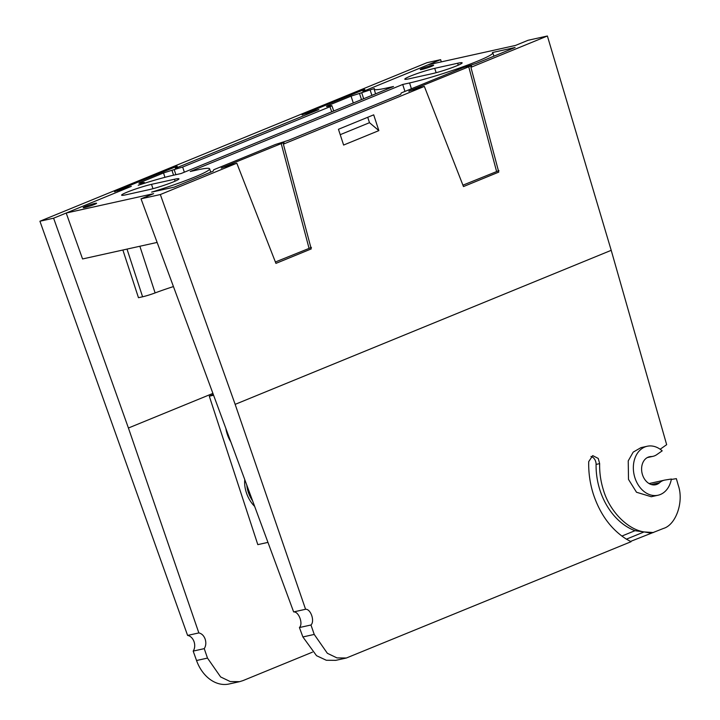 <?xml version="1.0" encoding="UTF-8"?>
<svg xmlns="http://www.w3.org/2000/svg" width="720" height="720" viewBox="0 0 720 720"><rect width="100%" height="100%" fill="white"/><g stroke="black" fill="none" stroke-linecap="round" stroke-linejoin="round"><path stroke-width="1.08" d="M599.652 463.626L596.088 464.418A60.903 45.954 77.5 0 0 600.048 490.437A60.903 45.954 77.5 0 0 634.977 530.694L644.085 531.927C627.318 529.425 609.318 510.777 603.324 489.708C600.66 481.158 599.436 472.464 599.652 463.626L598.239 458.433L592.713 455.607L588.717 461.61C588.447 472.536 589.959 483.273 593.253 493.839C599.976 514.242 611.028 529.344 626.418 539.163L631.053 541.71L346.365 658.008L336.969 657.9L327.366 653.301L314.226 634.437L302.886 636.948L299.421 627.552C303.408 623.835 298.809 611.397 293.643 611.919L141.021 198.819L153.621 193.662L66.195 213.039L131.328 186.354L117.522 190.503L173.115 167.733L175.968 166.932L175.374 168.309L318.861 109.539L305.055 113.679L360.648 90.909L363.501 90.108L362.916 91.494L428.049 64.818L515.475 45.441L528.066 40.284L547.38 36L470.916 67.32L471.555 65.808M283.581 142.659L221.796 167.742L236.808 163.215L160.335 194.544L235.152 404.361L305.577 609.273C310.707 608.76 315.009 621.261 310.977 624.996L299.421 627.552M431.91 65.358A7.056 0.594 -18.1 0 0 424.44 67.617A7.056 0.594 -18.1 0 0 420.255 69.579A7.056 0.594 -18.1 0 0 422.001 69.417A7.056 0.594 -18.1 0 0 429.462 67.158A7.056 0.594 -18.1 0 0 433.656 65.196A7.056 0.594 -18.1 0 0 431.91 65.358M94.833 203.427A7.056 0.594 -18.1 0 0 87.363 205.695A7.056 0.594 -18.1 0 0 83.169 207.648A7.056 0.594 -18.1 0 0 84.924 207.486A7.056 0.594 -18.1 0 0 92.385 205.227A7.056 0.594 -18.1 0 0 96.579 203.265A7.056 0.594 -18.1 0 0 94.833 203.427M194.013 177.318A50.337 4.257 161.9 0 1 151.614 192.132L174.249 187.119L213.147 171.18L213.759 169.74L275.436 144.486L288.666 140.247L400.689 94.365L401.292 92.925L462.969 67.662L476.208 63.432L515.106 47.493L492.462 52.515A50.337 4.257 161.9 0 1 492.795 52.821A50.337 4.257 161.9 0 1 477.207 61.317A50.337 4.257 161.9 0 1 409.59 82.953L402.696 84.474L190.242 171.504L197.127 169.974A50.337 4.257 161.9 0 1 209.61 168.813A50.337 4.257 161.9 0 1 194.013 177.318M302.886 636.948L316.539 655.704L326.322 660.267L335.799 660.348L346.365 658.008M651.312 484.533L659.592 482.697A14.328 10.809 -102.5 0 1 655.704 484.74A14.328 10.809 -102.5 0 1 642.042 473.085A14.328 10.809 -102.5 0 1 649.503 456.75A14.328 10.809 -102.5 0 1 651.051 456.561L648.009 457.236M651.051 456.561A17.91 13.518 -102.5 0 0 652.995 456.327A17.91 13.518 -102.5 0 0 656.766 454.644L662.184 450.846A25.083 18.927 77.5 0 0 647.172 446.265A25.083 18.927 77.5 0 0 634.122 474.84A25.083 18.927 77.5 0 0 658.026 495.234A25.083 18.927 77.5 0 0 671.391 479.025L665.064 480.033A17.91 13.518 -102.5 0 0 664.461 480.15L649.089 483.552M630.513 541.44L663.417 528.453C676.044 524.862 684.063 501.57 678.258 485.316L676.359 478.647L671.31 479.448M293.643 611.919L305.577 609.273M141.021 198.819L160.335 194.544M434.709 68.337A18.09 1.53 -18.1 0 0 415.566 74.142A18.09 1.53 -18.1 0 0 404.802 79.173A18.09 1.53 -18.1 0 0 409.284 78.759L432.243 73.665A18.09 1.53 -18.1 0 0 451.395 67.869A18.09 1.53 -18.1 0 0 462.15 62.838A18.09 1.53 -18.1 0 0 457.668 63.252L434.709 68.337L436.14 72.702M149.049 189.666A18.09 1.53 -18.1 0 0 168.201 183.87A18.09 1.53 -18.1 0 0 178.965 178.839A18.09 1.53 -18.1 0 0 174.474 179.253L151.524 184.338A18.09 1.53 -18.1 0 0 132.372 190.143A18.09 1.53 -18.1 0 0 121.608 195.174A18.09 1.53 -18.1 0 0 126.099 194.76L149.049 189.666M117.054 191.034L117.522 190.503M363.06 90.144L363.771 91.143L363.501 90.099M470.916 67.32L498.771 172.107L463.473 186.57L424.341 86.4L409.338 90.927L471.114 65.835M408.78 91.233L409.419 91.143M424.341 86.4L283.374 144.144L284.022 142.632M221.247 168.048L221.886 167.958M326.466 106.47L330.318 105.813C332.46 105.39 332.334 105.696 329.931 106.731L182.673 167.049L171.954 170.253L173.556 175.203M164.952 177.318L163.53 172.944L171.954 170.253M163.53 172.944L140.877 182.232L141.147 182.997M140.877 182.232C138.474 183.258 138.348 183.564 140.49 183.141L138.933 183.285M140.49 183.141L144.342 182.493L144.603 183.222M142.785 182.637C144.927 182.214 144.801 182.52 142.398 183.546L138.204 185.265A50.337 4.257 161.9 0 1 174.177 175.059L181.062 173.538L393.516 86.508L386.631 88.038A50.337 4.257 161.9 0 1 374.148 89.181A50.337 4.257 161.9 0 1 374.4 88.515L359.487 93.438L361.503 99.621M353.295 102.987L351.072 96.129L359.487 93.438M351.072 96.129L328.41 105.408L328.68 106.182M328.023 106.326C325.881 106.749 326.007 106.443 328.41 105.408M330.318 105.813L331.875 105.669L333.756 110.988M157.131 242.424L82.566 258.957L66.195 213.039M127.008 249.102L142.596 296.784L138.465 297.702L122.877 250.02M142.596 296.784A10.746 0.909 -18.1 0 0 155.115 292.923A36.009 3.051 161.9 0 1 173.448 286.578M660.15 449.244L666.666 444.681L611.208 250.326L547.38 36M659.592 482.697A17.91 13.518 -102.5 0 1 664.461 480.15M647.172 446.265L640.971 447.633L633.204 452.115L628.236 460.863L628.497 479.403L636.507 492.246L651.267 496.728L658.026 495.234M653.454 532.539L644.085 531.927L650.844 533.115M314.226 634.437L310.977 624.996M235.152 404.361L611.208 250.326M626.418 539.163L644.085 531.927M378.855 130.617L343.611 145.053L338.454 129.276L373.698 114.84L378.855 130.617L369.495 122.688L340.218 134.676M283.374 144.144L311.238 248.922L275.931 263.385L236.808 163.215M311.436 247.437L275.391 261.99M498.969 170.622L462.924 185.175M404.955 91.422L402.696 84.474M596.088 464.418A7.164 5.409 77.5 0 0 590.976 456.453M621.846 536.076L634.977 530.694M367.731 117.288L369.495 122.688M246.78 485.082A22.392 14.571 -112.3 0 0 248.247 492.03A22.392 14.571 -112.3 0 0 252.585 500.796M244.764 479.601A24.183 15.741 -112.3 0 0 246.339 492.597A24.183 15.741 -112.3 0 0 254.655 506.394M225.864 428.463A24.183 15.741 -112.3 0 0 227.214 434.061A24.183 15.741 -112.3 0 0 230.823 441.882M213.588 395.235L209.295 396.18L213.327 394.533M267.957 542.385L257.814 544.635L209.295 396.18M364.374 89.496L302.598 114.579L317.601 110.052L176.634 167.796L177.282 166.284M312.417 652.167L242.964 680.616L239.625 681.66L230.238 681.552L220.635 676.953L207.486 658.089L204.246 648.648C205.911 645.993 206.244 642.915 205.263 639.414C203.967 635.751 201.825 633.591 198.846 632.925L128.421 428.013L53.604 218.196L39.924 221.229L187.596 635.418L198.846 632.925M204.246 648.648L193.185 651.096A9.315 7.029 77.5 0 0 194.112 641.889A9.315 7.029 77.5 0 0 187.596 635.418M364.815 89.469L364.176 90.981L440.631 59.661L426.951 62.694L39.924 221.229M193.185 651.096L196.542 660.51A35.829 27.036 77.5 0 0 229.068 684L239.625 681.66M302.04 114.885L302.679 114.795M53.604 218.196L130.068 186.876L115.065 191.403L176.841 166.311M114.507 191.709L115.146 191.619M440.631 59.661L441.297 61.875M212.913 393.408L128.421 428.013M409.59 82.953L411.408 88.785M457.668 63.252L458.289 65.16M152.946 188.703L151.524 184.338M174.474 179.253L175.095 181.152M281.169 143.424L309.024 248.211M468.702 66.609L496.566 171.396M182.673 167.049L184.338 172.197M331.731 111.816L329.931 106.731M386.991 89.181L386.631 88.038M155.115 292.923L139.86 246.258M174.249 169.749L175.86 174.69M370.206 90.234L371.88 95.373M363.672 98.739L361.782 92.925M207.486 658.089L196.542 660.51M652.995 456.327L647.298 457.587M492.795 52.821L493.956 56.16M209.61 168.813L210.762 172.161M374.148 89.181L375.588 93.852"/></g></svg>
